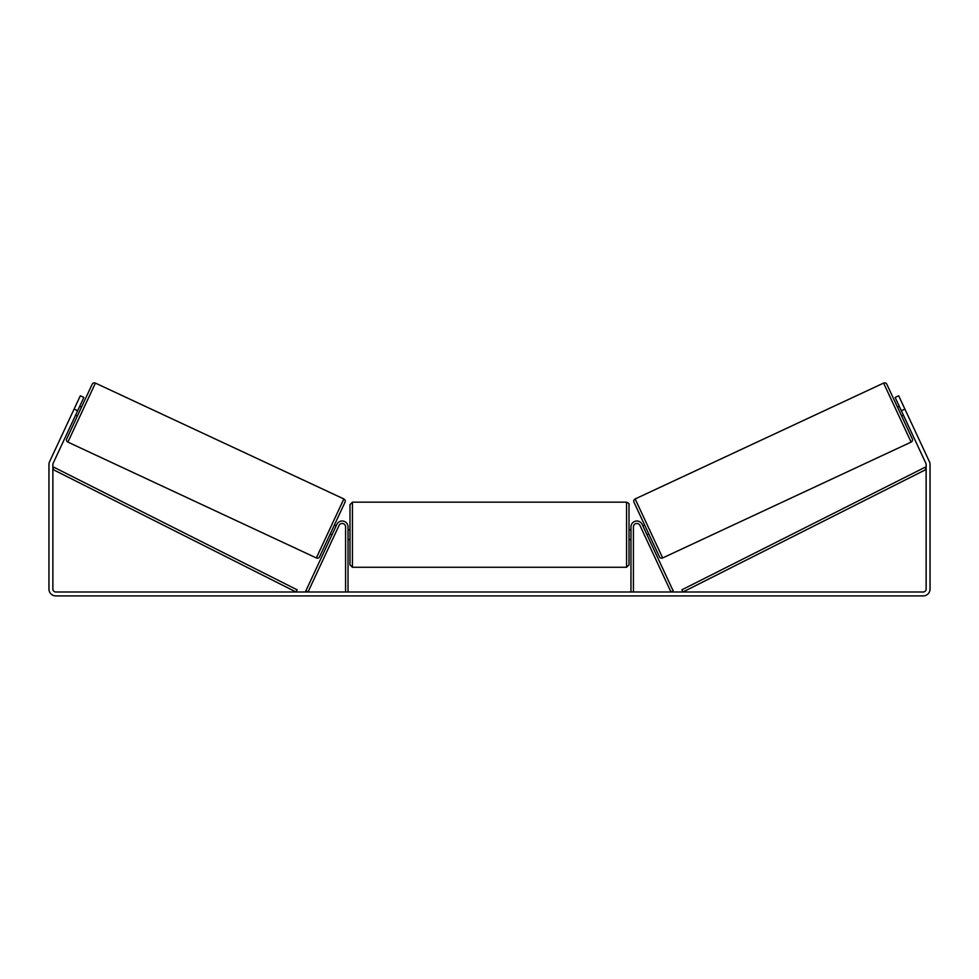 <?xml version="1.0" encoding="UTF-8"?>
<svg xmlns="http://www.w3.org/2000/svg" width="979" height="979" viewBox="0 0 979 979"><rect width="100%" height="100%" fill="white"/><g stroke="black" fill="none" stroke-linecap="round" stroke-linejoin="round"><path stroke-width="1.47" d="M332.016 534.742L330.241 533.91M345.587 591.989L345.587 526.886A3.426 3.426 0 0 0 339.052 525.442L308.018 591.989L305.803 590.961L336.837 524.401A5.874 5.874 0 0 1 348.034 526.886L348.034 591.989M648.759 533.91L646.984 534.742L646.152 532.968M633.413 591.989L633.413 526.886A3.426 3.426 0 0 1 639.948 525.442L670.982 591.989L673.197 590.961L642.163 524.401A5.874 5.874 0 0 0 630.966 526.886L630.966 591.989M883.584 383.095A2.447 2.447 0 0 1 886.839 384.282L912.281 438.849A2.447 2.447 0 0 1 911.106 442.092L662.661 557.944A2.447 2.447 0 0 1 659.418 556.757L633.964 502.19A2.447 2.447 0 0 1 635.151 498.947L883.584 383.095L911.106 442.092M897.498 407.129L899.273 406.297M901.635 416.002L903.409 415.169M899.86 407.57L902.809 413.897M642.848 525.87L644.623 525.038M643.436 527.143L646.397 533.469M77.659 410.739L74.11 409.075L80.315 395.773L83.864 397.425L53.135 463.324A2.937 2.937 0 0 0 52.866 464.56L52.866 589.052A2.937 2.937 0 0 0 55.803 591.989L923.197 591.989A2.937 2.937 0 0 0 926.134 589.052L926.134 464.56A2.937 2.937 0 0 0 925.865 463.324L895.136 397.425L898.685 395.773L904.89 409.075L901.341 410.739M74.11 409.075L49.586 461.66A6.853 6.853 0 0 0 48.95 464.56L48.95 589.052A6.853 6.853 0 0 0 55.803 595.905L923.197 595.905A6.853 6.853 0 0 0 930.05 589.052L930.05 464.56A6.853 6.853 0 0 0 929.414 461.66L904.89 409.075M95.416 383.095A2.447 2.447 0 0 0 92.161 384.282L66.719 438.849A2.447 2.447 0 0 0 67.894 442.092L316.339 557.944A2.447 2.447 0 0 0 319.582 556.757L345.036 502.19A2.447 2.447 0 0 0 343.849 498.947L95.416 383.095L67.894 442.092M81.502 407.129L79.727 406.297M79.14 407.57L76.191 413.897M77.365 416.002L75.591 415.169M336.152 525.87L334.377 525.038M335.564 527.143L332.603 533.469M349.992 534.718L349.992 504.613L352.44 502.166L352.44 567.269L349.992 564.822L349.992 534.718M626.56 502.166C628.726 503.292 629.546 504.099 629.007 504.613L629.007 564.822L626.56 567.269L626.56 502.166L352.44 502.166M630.966 538.217L630.966 531.218M348.034 531.218L348.034 538.217M52.866 469.455L296.013 591.989L297.114 589.811L53.967 467.277L52.866 469.455M926.134 469.455L682.987 591.989L681.886 589.811L925.033 467.277L926.134 469.455M662.661 557.944L635.151 498.947M316.339 557.944L343.849 498.947M629.007 529.823L630.966 529.823M630.966 539.613L629.007 539.613M626.56 567.269L352.44 567.269M349.992 529.823L348.034 529.823M349.992 539.613L348.034 539.613"/></g></svg>
